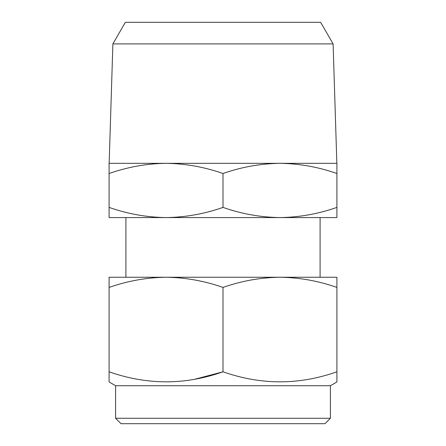 <?xml version="1.0" encoding="UTF-8"?>
<svg xmlns="http://www.w3.org/2000/svg" width="446" height="446" viewBox="0 0 446 446"><rect width="100%" height="100%" fill="white"/><g stroke="black" fill="none" stroke-linecap="round" stroke-linejoin="round"><path stroke-width="0.67" d="M330.402 418.276L324.978 423.7L121.022 423.7L115.598 418.276L330.402 418.276L330.402 385.729L336.908 381.971L336.908 371.797C299.037 385.166 261.066 385.166 223 371.797C185.123 385.166 147.152 385.166 109.092 371.797L109.092 381.971L115.598 385.729L330.402 385.729M336.908 371.797L336.908 287.419C318.36 280.908 299.372 277.518 279.954 277.245L109.092 277.245L109.092 287.419C127.684 280.902 146.673 277.507 166.046 277.245C185.464 277.518 204.446 280.908 223 287.419C241.598 280.902 260.581 277.507 279.954 277.245L329.315 277.245L320.094 277.245L320.094 217.576L279.954 217.576C260.536 217.302 241.554 213.913 223 207.401C204.402 213.918 185.419 217.308 166.046 217.576C146.628 217.302 127.64 213.913 109.092 207.401L109.092 217.576L336.908 217.576L336.908 207.401C318.316 213.918 299.327 217.308 279.954 217.576M115.598 418.276L115.598 385.729M333.112 43.909L320.641 22.3L125.359 22.3L112.888 43.909L333.112 43.909L336.847 163.331L279.954 163.331L336.908 163.331L336.908 207.401M112.888 43.909L109.153 163.331L279.954 163.331C299.372 163.604 318.36 166.999 336.908 173.505M125.906 277.245L125.906 217.576L166.046 217.576M166.046 163.331C146.673 163.598 127.684 166.988 109.092 173.505L109.092 163.331L166.046 163.331C185.464 163.604 204.446 166.999 223 173.505C241.598 166.988 260.581 163.598 279.954 163.331M109.092 173.505L109.092 207.401M223 173.505L223 207.401M194.813 379.234L223 371.797L223 287.419M109.092 287.419L109.092 371.797M336.908 287.419L336.908 277.245L279.954 277.245"/></g></svg>

